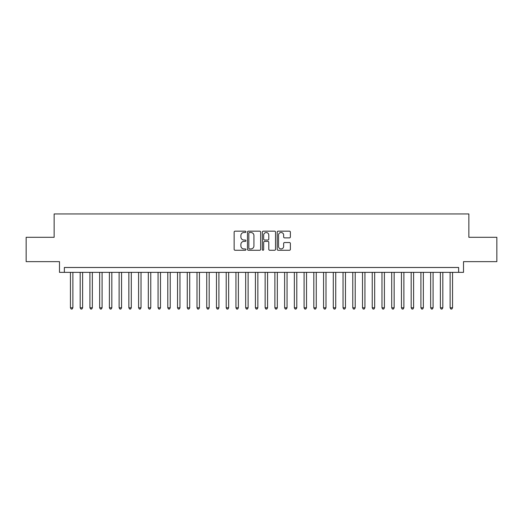 <?xml version="1.0" encoding="UTF-8"?>
<svg xmlns="http://www.w3.org/2000/svg" width="523" height="523" viewBox="0 0 523 523"><rect width="100%" height="100%" fill="white"/><g stroke="black" fill="none" stroke-linecap="round" stroke-linejoin="round"><path stroke-width="0.78" d="M245.921 231.826A0.667 0.667 0 0 0 245.254 231.159L235.102 231.159A0.954 0.954 0 0 0 234.147 232.114L234.147 249.314A0.954 0.954 0 0 0 235.102 250.269L245.254 250.269A0.667 0.667 0 0 0 245.921 249.602A0.667 0.667 0 0 0 245.254 248.935L243.94 248.935A3.06 3.06 0 0 1 240.881 245.875L240.881 244.444A3.06 3.06 0 0 1 243.94 241.384L245.254 241.384A0.667 0.667 0 0 0 245.921 240.717A0.667 0.667 0 0 0 245.254 240.044L243.94 240.044A3.06 3.06 0 0 1 240.881 236.991L240.881 235.553A3.06 3.06 0 0 1 243.94 232.5L245.254 232.5A0.667 0.667 0 0 0 245.921 231.826M289.428 237.893A0.954 0.954 0 0 0 290.383 236.939L290.383 232.114A0.954 0.954 0 0 0 289.428 231.159L278.151 231.159A0.954 0.954 0 0 0 277.197 232.114L277.197 249.314A0.954 0.954 0 0 0 278.151 250.269L289.428 250.269A0.954 0.954 0 0 0 290.383 249.314L290.383 243.489A0.954 0.954 0 0 0 289.428 242.528L284.604 242.528A0.954 0.954 0 0 0 283.643 243.489L283.643 246.379A2.556 2.556 0 0 1 281.086 248.935A2.556 2.556 0 0 1 278.53 246.379L278.53 235.056A2.556 2.556 0 0 1 281.086 232.5A2.556 2.556 0 0 1 283.643 235.056L283.643 236.939A0.954 0.954 0 0 0 284.604 237.893L289.428 237.893M458.638 272.352L463.509 272.352L463.509 261.644L496.85 261.644L496.85 237.305L468.863 237.305L468.863 213.946L54.137 213.946L54.137 237.305L26.15 237.305L26.15 261.644L59.491 261.644L59.491 272.352L458.638 272.352L458.638 267.488L64.362 267.488L64.362 272.352M260.663 232.114A0.954 0.954 0 0 0 259.709 231.159L248.432 231.159A0.954 0.954 0 0 0 247.477 232.114L247.477 249.314A0.954 0.954 0 0 0 248.432 250.269L259.709 250.269A0.954 0.954 0 0 0 260.663 249.314L260.663 232.114M263.291 231.159L274.568 231.159A0.954 0.954 0 0 1 275.523 232.114L275.523 249.314A0.954 0.954 0 0 1 274.568 250.269L269.744 250.269A0.954 0.954 0 0 1 268.789 249.314L268.789 242.339A0.954 0.954 0 0 0 267.828 241.384L264.631 241.384A0.954 0.954 0 0 0 263.677 242.339L263.677 249.602A0.667 0.667 0 0 1 263.004 250.269A0.667 0.667 0 0 1 262.337 249.602L262.337 232.114A0.954 0.954 0 0 1 263.291 231.159M249.484 232.5A0.667 0.667 0 0 0 248.817 233.166L248.817 248.262A0.667 0.667 0 0 0 249.484 248.935L250.87 248.935A3.06 3.06 0 0 0 253.93 245.875L253.93 235.553A3.06 3.06 0 0 0 250.87 232.5L249.484 232.5M268.789 235.102A2.556 2.556 0 0 0 266.233 232.545A2.556 2.556 0 0 0 263.677 235.102L263.677 239.089A0.954 0.954 0 0 0 264.631 240.044L267.828 240.044A0.954 0.954 0 0 0 268.789 239.089L268.789 235.102M70.448 272.352L70.448 307.792L72.88 307.792L72.88 272.352M72.88 307.792L72.148 309.054L71.174 309.054L70.448 307.792M80.182 272.352L80.182 307.792L82.614 307.792L82.614 272.352M82.614 307.792L81.882 309.054L80.908 309.054L80.182 307.792M89.917 272.352L89.917 307.792L92.349 307.792L92.349 272.352M92.349 307.792L91.617 309.054L90.649 309.054L89.917 307.792M99.651 272.352L99.651 307.792L102.083 307.792L102.083 272.352M102.083 307.792L101.357 309.054L100.383 309.054L99.651 307.792M109.385 272.352L109.385 307.792L111.817 307.792L111.817 272.352M111.817 307.792L111.092 309.054L110.118 309.054L109.385 307.792M119.12 272.352L119.12 307.792L121.558 307.792L121.558 272.352M121.558 307.792L120.826 309.054L119.852 309.054L119.12 307.792M128.854 272.352L128.854 307.792L131.293 307.792L131.293 272.352M131.293 307.792L130.56 309.054L129.586 309.054L128.854 307.792M138.595 272.352L138.595 307.792L141.027 307.792L141.027 272.352M141.027 307.792L140.295 309.054L139.321 309.054L138.595 307.792M148.329 272.352L148.329 307.792L150.761 307.792L150.761 272.352M150.761 307.792L150.029 309.054L149.055 309.054L148.329 307.792M158.064 272.352L158.064 307.792L160.496 307.792L160.496 272.352M160.496 307.792L159.763 309.054L158.796 309.054L158.064 307.792M167.798 272.352L167.798 307.792L170.23 307.792L170.23 272.352M170.23 307.792L169.504 309.054L168.53 309.054L167.798 307.792M177.532 272.352L177.532 307.792L179.964 307.792L179.964 272.352M179.964 307.792L179.239 309.054L178.265 309.054L177.532 307.792M187.267 272.352L187.267 307.792L189.705 307.792L189.705 272.352M189.705 307.792L188.973 309.054L187.999 309.054L187.267 307.792M197.001 272.352L197.001 307.792L199.44 307.792L199.44 272.352M199.44 307.792L198.707 309.054L197.733 309.054L197.001 307.792M206.742 272.352L206.742 307.792L209.174 307.792L209.174 272.352M209.174 307.792L208.442 309.054L207.468 309.054L206.742 307.792M216.476 272.352L216.476 307.792L218.908 307.792L218.908 272.352M218.908 307.792L218.176 309.054L217.202 309.054L216.476 307.792M226.211 272.352L226.211 307.792L228.643 307.792L228.643 272.352M228.643 307.792L227.91 309.054L226.943 309.054L226.211 307.792M235.945 272.352L235.945 307.792L238.377 307.792L238.377 272.352M238.377 307.792L237.651 309.054L236.677 309.054L235.945 307.792M245.679 272.352L245.679 307.792L248.111 307.792L248.111 272.352M248.111 307.792L247.386 309.054L246.411 309.054L245.679 307.792M255.414 272.352L255.414 307.792L257.852 307.792L257.852 272.352M257.852 307.792L257.12 309.054L256.146 309.054L255.414 307.792M265.148 272.352L265.148 307.792L267.586 307.792L267.586 272.352M267.586 307.792L266.854 309.054L265.88 309.054L265.148 307.792M274.889 272.352L274.889 307.792L277.321 307.792L277.321 272.352M277.321 307.792L276.589 309.054L275.614 309.054L274.889 307.792M284.623 272.352L284.623 307.792L287.055 307.792L287.055 272.352M287.055 307.792L286.323 309.054L285.349 309.054L284.623 307.792M294.357 272.352L294.357 307.792L296.789 307.792L296.789 272.352M296.789 307.792L296.057 309.054L295.09 309.054L294.357 307.792M304.092 272.352L304.092 307.792L306.524 307.792L306.524 272.352M306.524 307.792L305.798 309.054L304.824 309.054L304.092 307.792M313.826 272.352L313.826 307.792L316.258 307.792L316.258 272.352M316.258 307.792L315.532 309.054L314.558 309.054L313.826 307.792M323.56 272.352L323.56 307.792L325.999 307.792L325.999 272.352M325.999 307.792L325.267 309.054L324.293 309.054L323.56 307.792M333.295 272.352L333.295 307.792L335.733 307.792L335.733 272.352M335.733 307.792L335.001 309.054L334.027 309.054L333.295 307.792M343.036 272.352L343.036 307.792L345.468 307.792L345.468 272.352M345.468 307.792L344.735 309.054L343.761 309.054L343.036 307.792M352.77 272.352L352.77 307.792L355.202 307.792L355.202 272.352M355.202 307.792L354.47 309.054L353.496 309.054L352.77 307.792M362.504 272.352L362.504 307.792L364.936 307.792L364.936 272.352M364.936 307.792L364.204 309.054L363.237 309.054L362.504 307.792M372.239 272.352L372.239 307.792L374.671 307.792L374.671 272.352M374.671 307.792L373.945 309.054L372.971 309.054L372.239 307.792M381.973 272.352L381.973 307.792L384.405 307.792L384.405 272.352M384.405 307.792L383.679 309.054L382.705 309.054L381.973 307.792M391.707 272.352L391.707 307.792L394.146 307.792L394.146 272.352M394.146 307.792L393.414 309.054L392.44 309.054L391.707 307.792M401.442 272.352L401.442 307.792L403.88 307.792L403.88 272.352M403.88 307.792L403.148 309.054L402.174 309.054L401.442 307.792M411.183 272.352L411.183 307.792L413.615 307.792L413.615 272.352M413.615 307.792L412.882 309.054L411.908 309.054L411.183 307.792M420.917 272.352L420.917 307.792L423.349 307.792L423.349 272.352M423.349 307.792L422.617 309.054L421.643 309.054L420.917 307.792M430.651 272.352L430.651 307.792L433.083 307.792L433.083 272.352M433.083 307.792L432.351 309.054L431.383 309.054L430.651 307.792M440.386 272.352L440.386 307.792L442.818 307.792L442.818 272.352M442.818 307.792L442.092 309.054L441.118 309.054L440.386 307.792M450.12 272.352L450.12 307.792L452.552 307.792L452.552 272.352M452.552 307.792L451.826 309.054L450.852 309.054L450.12 307.792"/></g></svg>

